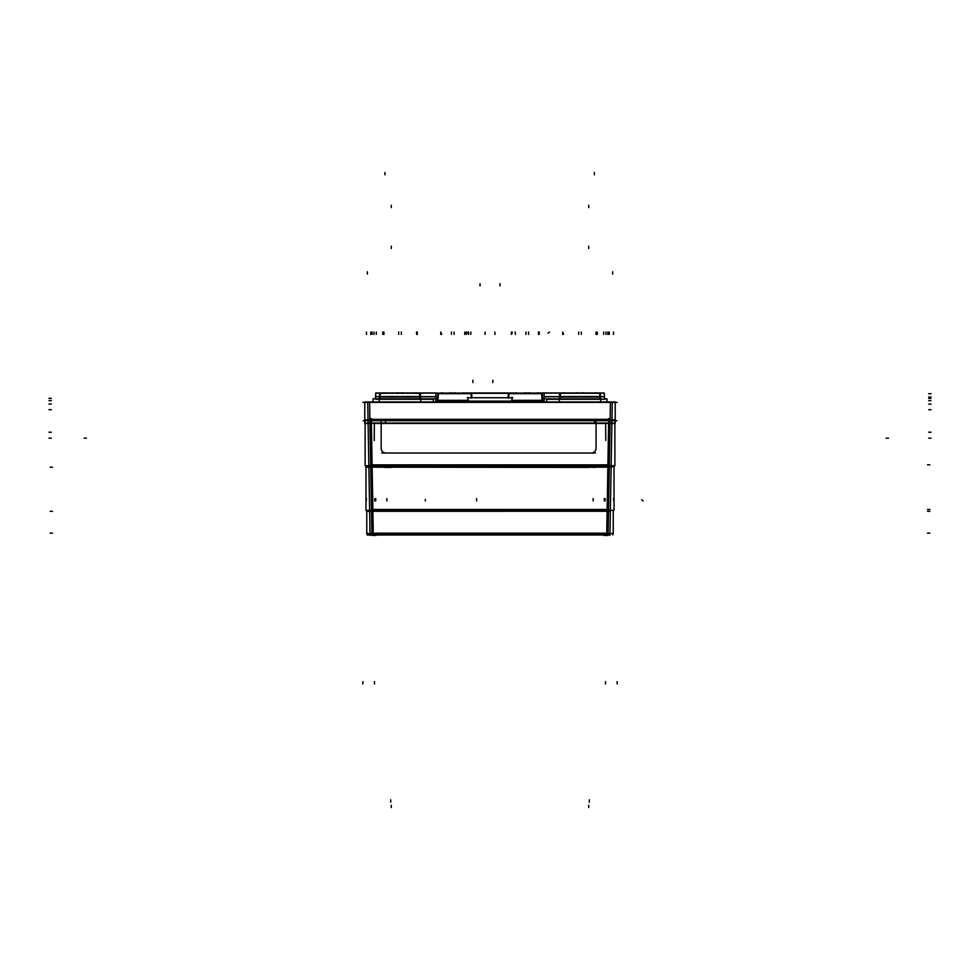 <?xml version="1.0" encoding="UTF-8"?>
<svg xmlns="http://www.w3.org/2000/svg" width="980" height="980" viewBox="0 0 980 980"><rect width="100%" height="100%" fill="white"/><g stroke="black" fill="none" stroke-linecap="round" stroke-linejoin="round"><path stroke-width="1.47" d="M437.962 400.734L437.962 401.971L437.962 400.734L467.901 400.734L437.962 400.734M542.038 400.734L542.038 401.971L542.038 400.734L512.099 400.734L542.038 400.734M420.004 398.872L380.007 398.872L380.093 397.01L419.906 397.01L380.093 397.01L380.007 398.836L420.004 398.872L419.906 397.01L420.004 398.836M599.993 398.872L559.996 398.872L599.993 398.872L599.907 397.01L560.095 397.01L559.996 398.836L560.095 397.01L599.907 397.01L599.993 398.836M596.048 448.215L596.048 420.726L596.048 448.215M591.234 453.03L385.973 453.03L591.234 453.03M381.171 448.215L381.171 420.726L381.171 448.215M608.115 533.647L608.115 534.994L608.115 533.647M371.885 534.994L371.885 533.647L371.885 534.994M608.531 510.36L608.115 533.169L371.885 533.169L371.469 510.36L371.885 533.169L608.115 533.169L608.531 510.36M609.278 467.178L595.093 467.178L609.278 467.178L608.531 509.478L371.469 509.478L370.697 466.701L609.303 466.701L608.531 509.478L371.469 509.478L370.697 466.701L609.278 467.178M384.907 467.178L370.722 467.178L384.907 467.178M386.733 466.823L384.895 466.897L386.733 466.97C384.319 466.921 384.319 466.872 386.733 466.823M589.286 466.799L390.714 466.799L589.286 466.799M588.882 467.203L595.093 467.411L593.268 466.823C595.681 466.872 595.681 466.921 593.268 466.97M609.303 465.757L609.303 466.688L609.303 465.757M617.143 402.376L362.857 402.376M605.64 423.458L605.787 440.498M612.978 423.054L367.022 423.054L612.978 423.054M611.924 421.106L612.267 401.996L611.924 421.106M616.812 420.726L363.188 420.726L616.812 420.726M610.221 419.33L369.779 419.33L610.221 419.33M455.504 392.711L454.634 393.09M454.769 393.09L464.091 393.09M464.226 393.09L463.356 392.711M436.272 393.09L543.729 393.09L436.272 393.09M516.644 392.711L515.774 393.09M515.909 393.09L525.231 393.09M525.366 393.09L524.496 392.711M529.947 392.711L529.077 393.09M529.2 393.09L538.535 393.09M538.657 393.09L537.799 392.711M441.466 393.09L450.8 393.09M442.201 392.711L441.343 393.09M450.923 393.09L450.053 392.711M436.088 393.299L441.221 392.98L436.088 393.299M451.045 392.98L454.524 392.98L451.045 392.98M464.336 392.98L515.664 392.98L464.336 392.98M525.476 392.98L528.955 392.98L525.476 392.98M538.779 392.98L604.293 392.98L604.293 396.765L544.108 396.765L604.293 396.765L604.293 392.98L538.779 392.98M438.709 393.078L437.766 393.286L437.325 401.114M438.697 393.201A0.625 0.625 0 0 0 437.803 394.046M546.571 398.823L546.571 401.971L546.571 398.823L544.108 398.823L546.571 398.823M435.892 398.823L433.43 398.823L433.43 401.971L433.43 398.823L435.892 398.823M511.915 397.353L512.16 401.971M468.085 397.353L467.84 401.971M437.374 401.971L437.374 400.342L468.501 400.342L468.501 401.971M437.325 400.342A1.74 1.74 0 0 1 436.725 401.971L437.031 401.629M438.721 393.323L437.729 393.299M435.892 401.114L435.892 393.299L544.108 393.299L544.108 401.114L544.108 393.299L435.892 393.299L435.892 401.114L437.374 401.114L435.892 401.114M468.501 401.114L511.499 401.114L468.501 401.114M542.626 401.114L544.108 401.114L542.626 401.114M471.711 394.046L471.417 393.201M437.974 393.201L437.68 394.046M471.588 394.046A0.625 0.625 0 0 0 470.694 393.201M471.625 393.286L470.682 393.09M512.81 397.733L467.191 397.733L512.81 397.733M471.919 398.113L471.662 393.299L470.682 393.323M541.291 393.09L542.234 393.286L542.675 401.114M542.675 400.342A1.74 1.74 0 0 0 543.275 401.971L542.957 401.616M511.499 401.971L511.499 400.342L542.626 400.342L542.626 401.971M541.279 393.323L542.271 393.299M542.32 394.046L542.026 393.201M508.583 393.201L508.289 394.046M508.412 394.046A0.625 0.625 0 0 1 509.306 393.201M508.081 398.113L508.338 393.299L509.318 393.323M509.318 393.078L508.375 393.286M541.303 393.201A0.625 0.625 0 0 1 542.197 394.046M582.72 392.711L581.851 392.98M581.985 392.98L596.6 392.98M596.722 392.98L595.852 392.711M375.879 393.09L436.088 393.09L375.879 393.09M543.912 393.09L604.121 393.09L543.912 393.09M402.719 392.711L401.849 392.98M401.984 392.98L416.598 392.98M416.733 392.98L415.863 392.711M383.401 392.98L398.015 392.98M384.148 392.711L383.278 392.98M398.149 392.98L397.28 392.711M578.151 392.98L577.281 392.711M563.402 392.98L578.016 392.98M564.137 392.711L563.267 392.98M420.518 393.225L379.481 393.225L420.518 393.213M420.261 394.046A0.625 0.625 0 0 0 419.366 393.201M420.738 401.114L420.334 393.299M604.501 398.823L604.293 393.299L604.501 398.823M375.499 398.823L375.708 393.299L375.499 398.823M379.26 401.114L379.664 393.299M380.632 393.201A0.625 0.625 0 0 0 379.738 394.046M375.708 392.98L436.088 392.98L375.708 392.98L375.708 396.765L435.892 396.765L375.708 396.765L375.708 392.98M420.543 397.243L419.55 396.863M419.906 396.63L419.354 393.078M419.661 399.252L420.53 399.252M420.506 396.63L419.526 396.655M374.936 398.836L433.43 398.836L374.936 398.836M546.571 398.836L605.064 399.24L546.571 398.836M379.468 399.252L380.338 399.252M420.702 396.533L379.297 396.533M420.702 397.023L379.297 397.023L420.702 397.01M375.597 399.252L375.597 396.63L435.892 396.63L375.597 396.63L375.597 399.252L433.43 399.252L375.597 399.252M546.571 399.252L604.403 399.252L604.403 396.63L544.108 396.63L604.403 396.63L604.403 399.252L546.571 399.252M599.662 399.252L600.532 399.252M599.368 393.201A0.625 0.625 0 0 1 600.262 394.046M600.74 401.114L600.336 393.299M559.249 400.342A1.74 1.74 0 0 1 558.661 401.971M559.262 401.114L559.666 393.299M559.739 394.046A0.625 0.625 0 0 1 560.634 393.201M560.095 396.63L560.646 393.078M559.457 397.243L560.45 396.863M559.47 399.252L560.34 399.252M559.494 396.63L560.474 396.655M600.703 396.533L559.298 396.533M600.703 397.023L559.298 397.023L600.703 397.01M600.52 393.225L559.482 393.225L600.52 393.213M606.963 398.823L606.963 401.971L606.963 398.823L604.403 398.823L606.963 398.823M375.597 398.823L373.037 398.823L373.037 401.971L373.037 398.823L375.597 398.823M600.74 400.342A1.74 1.74 0 0 0 601.34 401.971M379.26 400.342A1.74 1.74 0 0 1 378.66 401.971M420.751 400.342A1.74 1.74 0 0 0 421.339 401.971M374.36 423.458L374.213 440.498M364.781 423.458L364.781 401.971L615.22 401.971L615.22 423.458L364.781 423.458M368.076 421.106L367.733 401.996L368.076 421.106M433.43 401.678L432.572 401.678M501.429 401.114L501.429 401.971M478.571 401.114L478.571 401.971M478.497 401.114L478.424 401.971M501.503 401.114L501.576 401.971M611.973 418.485L609.928 535.423M368.027 418.485L370.073 535.423M614.877 419.844L614.877 465.757L365.124 465.757L365.124 419.844L614.877 419.844M381.171 420.175L381.171 448.913M371.285 418.558L373.257 531.601M608.715 418.558L606.743 531.601M372.29 534.957A1.862 1.862 0 0 1 370.06 532.777M367.157 532.777L367.157 534.994L608.519 534.957M607.71 534.957A1.862 1.862 0 0 0 609.94 532.777M613.235 510.874L613.235 533.61L366.765 533.61L366.765 510.874M612.843 532.777L612.843 534.994M371.481 534.957L367.157 534.994M366.728 510.323L366.728 511.303L608.923 511.266M613.272 510.323L613.272 511.303M371.077 511.266L366.728 511.303M614.031 466.333L614.031 510.323L365.969 510.323L365.969 466.333M614.08 465.757L614.031 467.191M609.67 466.664L365.969 467.191M370.33 466.664L365.92 466.664L365.92 465.757M588.894 467.411L391.118 467.203M384.907 467.411L384.895 466.701L384.907 467.411L391.106 467.411M593.268 466.701L386.733 466.701M372.265 535.399L376.112 535.399M608.825 534.994L371.175 534.994M603.888 535.399L607.735 535.399M596.048 448.913L596.048 420.175M591.173 453.03C594.211 452.821 595.84 451.204 596.036 448.166M381.722 453.03L595.497 453.03M381.171 448.166C381.379 451.204 382.996 452.821 386.034 453.03M506.954 401.971L506.954 401.114M507.775 401.114L507.775 401.971M472.225 401.114L472.225 401.971M473.046 401.971L473.046 401.114M437.987 400.342L438.342 393.678L471.062 393.678L438.342 393.678L437.987 400.342M471.27 397.733L471.062 393.678L471.27 397.733M541.658 393.678L508.939 393.678L508.73 397.733L508.939 393.678L541.658 393.678L542.014 400.342L541.658 393.678M438.342 393.09L438.342 395.32M419.722 393.213L380.277 393.213L380.093 396.545L380.277 393.213L419.722 393.213L419.906 396.545L380.093 396.545L419.906 396.545L419.722 393.213M599.723 393.213L560.278 393.213L560.095 396.545L599.907 396.545L560.095 396.545L560.278 393.213L599.723 393.213L599.907 396.545L599.723 393.213M610.075 420.726L609.303 464.875L370.697 464.875L369.607 402.376L370.697 464.875L609.303 464.875L610.075 420.726M594.48 423.054L594.517 420.726L594.48 423.054M385.483 420.726L385.52 423.054L385.483 420.726M500.878 401.114L500.952 401.971L500.878 401.114M479.122 401.114L479.049 401.971M480.016 285.952L480.016 283.624L480.016 285.952M376.32 332.085L376.308 334.401M49 409.701L51.328 409.701M931 409.701L928.673 409.701M931 438.146L928.673 438.146M372.118 332.085L372.143 334.401L372.118 332.085M888.505 438.146L886.177 438.146M931 432.229L928.673 432.229L931 432.229M609.254 332.085L609.229 334.401M931 404.079L928.673 404.079L931 404.079M366.373 332.073L366.581 334.376L366.373 332.073M49 404.079L51.328 404.079L49 404.079M613.627 332.073L613.419 334.376L613.627 332.073M608.678 500.903L608.715 498.575M610.075 421.106L610.405 401.984M607.882 332.085L607.857 334.401L607.882 332.085M607.477 500.903L607.453 498.575M605.995 332.085L606.02 334.401M605.15 500.903L605.126 498.575L605.15 500.903M391.29 805.205L391.29 807.532L391.29 805.205M588.711 805.205L588.711 807.532L588.711 805.205M588.711 205.273L588.711 207.601L588.711 205.273M391.29 205.273L391.29 207.601L391.29 205.273M391.29 248.516L391.29 246.201L391.29 248.516M454.083 332.073L454.12 334.401L454.083 332.073M464.777 332.073L464.728 334.401L464.777 332.073M515.223 332.073L515.272 334.401L515.223 332.073M525.917 332.073L525.88 334.401L525.917 332.073M528.526 332.073L528.563 334.401L528.526 332.073M539.208 332.073L539.172 334.401L539.208 332.073M440.792 332.073L440.829 334.401L440.792 332.073M451.474 332.073L451.437 334.401L451.474 332.073M931 393.715L928.673 393.715L931 393.715M441.441 334.388L441.49 333.47M539.11 332.073L539.233 334.388M511.499 332.073L511.376 334.388L511.499 332.073M466.235 332.073L466.284 334.388M470.878 332.073L470.755 334.388M468.501 332.073L468.624 334.388L468.501 332.073M440.89 332.073L440.767 334.388M49 400.636L51.328 400.636L49 400.636M471.711 393.678L437.68 393.678M467.827 332.073L467.901 333.47M476.672 500.903L476.55 498.587M471.294 398.125L471.037 393.299M549.449 332.073L548.053 333.188M931 397.047L928.673 397.047L931 397.047M512.173 332.073L512.099 333.47M643.149 500.903L641.741 499.8M538.437 332.073L538.559 334.388M541.303 393.715L540.017 393.715M542.32 393.678L508.289 393.678M508.963 393.299L508.706 398.125M581.299 332.073L581.348 334.401L581.299 332.073M597.273 332.073L597.237 334.401L597.273 332.073M417.272 332.073L417.235 334.401L417.272 332.073M401.31 332.073L401.347 334.401L401.31 332.073M382.727 332.073L382.764 334.401L382.727 332.073M398.701 332.073L398.652 334.401L398.701 332.073M578.69 332.073L578.653 334.401L578.69 332.073M562.728 332.073L562.765 334.401L562.728 332.073M416.5 332.073L416.623 334.388M383.499 332.073L383.376 334.388M374.654 500.903L374.728 499.518M425.345 500.903L425.271 499.518M420.028 399.301L419.881 396.63M380.093 396.765L380.093 397.378M596.575 333.47L596.624 334.388M599.54 397.047L598.253 397.047M931 400.636L928.673 400.636L931 400.636M563.378 334.388L563.427 333.47M560.119 396.63L559.972 399.301M562.826 332.073L562.704 334.388M597.175 332.073L597.298 334.388M382.825 332.073L382.702 334.388M417.174 332.073L417.296 334.388M588.711 248.516L588.711 246.201L588.711 248.516M603.68 332.085L603.692 334.401M604.305 500.903L604.256 498.575L604.305 500.903M374.85 500.903L374.875 498.575M374.005 332.085L373.98 334.401M386.88 500.903L386.843 498.575M383.94 332.085L383.976 334.401L383.94 332.085M385.483 420.334L385.532 423.434M593.121 500.903L593.157 498.575M594.468 423.434L594.517 420.334M596.061 332.085L596.024 334.401L596.061 332.085M371.322 500.903L371.285 498.575M49 438.146L51.328 438.146M49 432.229L51.328 432.229L49 432.229M370.746 332.085L370.771 334.401M375.695 500.903L375.744 498.575L375.695 500.903M613.774 500.903L613.566 498.6M366.226 500.903L366.434 498.6M84.096 438.146L86.424 438.146M499.984 285.952L499.984 283.624L499.984 285.952M494.827 332.073L495.035 334.376L494.827 332.073M49 398.358L51.328 398.358M485.174 332.073L484.965 334.376L485.174 332.073M931 398.358L928.673 398.358M370.697 466.688L370.697 465.757M612.672 271.766L612.635 274.082M367.329 271.766L367.365 274.082M374.519 683.967L374.483 681.639M50.151 511.303L52.479 511.303M50.151 467.178L52.479 467.178L50.151 467.178M589.286 799.827L589.286 802.155L589.286 799.827M929.848 464.839L927.521 464.839L929.848 464.839M605.481 683.967L605.518 681.639M929.848 509.453L927.521 509.453L929.848 509.453M50.151 533.145L52.479 533.145M929.848 533.145L927.521 533.145M614.08 466.701L365.92 466.701M390.714 799.827L390.714 802.155L390.714 799.827M929.848 511.303L927.521 511.303M384.932 174.795L384.932 172.468L384.932 174.795M594.358 174.795L594.358 172.468L594.358 174.795M617.265 683.979L617.057 681.676L617.265 683.979M362.735 683.979L362.943 681.676L362.735 683.979M472.911 401.971L472.911 401.114L472.911 401.971M507.089 401.971L507.089 401.114M472.887 380.228L472.887 382.555M492.854 380.228L492.854 382.555M547.428 401.678L546.571 401.678"/></g></svg>

